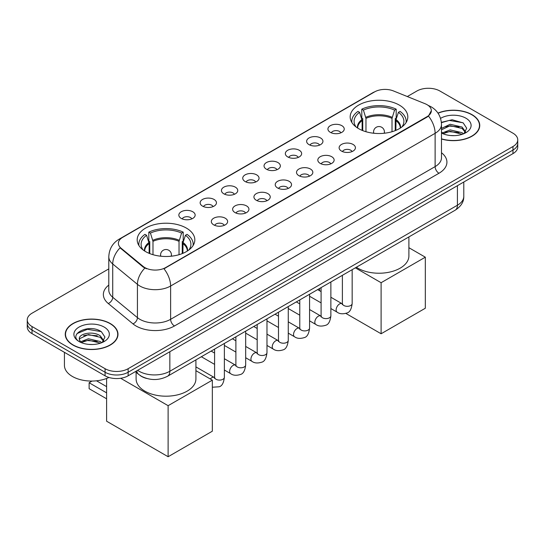 <?xml version="1.0" encoding="UTF-8"?>
<svg xmlns="http://www.w3.org/2000/svg" width="545" height="545" viewBox="0 0 545 545"><rect width="100%" height="100%" fill="white"/><g stroke="black" fill="none" stroke-linecap="round" stroke-linejoin="round"><path stroke-width="0.82" d="M186.383 228.089A28.817 16.636 0 0 0 154.978 224.479A28.817 16.636 0 0 0 137.19 239.848A28.817 16.636 0 0 0 145.631 251.613A28.817 16.636 0 0 0 177.036 255.224A28.817 16.636 0 0 0 194.824 239.848A28.817 16.636 0 0 0 186.383 228.089M399.369 105.124A28.817 16.636 0 0 0 367.964 101.513A28.817 16.636 0 0 0 350.176 116.882A28.817 16.636 0 0 0 358.617 128.647A28.817 16.636 0 0 0 390.022 132.258A28.817 16.636 0 0 0 407.81 116.882A28.817 16.636 0 0 0 399.369 105.124M330.318 132.333A8.155 4.707 180 0 1 328.703 131.004A8.155 4.707 180 0 1 331.401 125.152A8.155 4.707 180 0 1 341.851 125.677A8.155 4.707 180 0 1 343.473 131.004A8.155 4.707 180 0 1 330.318 132.333M340.863 132.823A4.891 2.827 0 0 0 339.549 131.447A4.891 2.827 0 0 0 334.725 130.732A4.891 2.827 0 0 0 331.312 132.823M309.022 144.629A8.155 4.707 180 0 1 307.407 143.301A8.155 4.707 180 0 1 310.105 137.449A8.155 4.707 180 0 1 320.555 137.974A8.155 4.707 180 0 1 322.177 143.301A8.155 4.707 180 0 1 309.022 144.629M319.561 145.12A4.891 2.827 0 0 0 318.253 143.744A4.891 2.827 0 0 0 313.43 143.028A4.891 2.827 0 0 0 310.016 145.12M287.726 156.926A8.155 4.707 180 0 1 286.105 155.597A8.155 4.707 180 0 1 288.809 149.746A8.155 4.707 180 0 1 299.26 150.27A8.155 4.707 180 0 1 300.874 155.597A8.155 4.707 180 0 1 287.726 156.926M298.265 157.416A4.891 2.827 0 0 0 296.95 156.04A4.891 2.827 0 0 0 292.134 155.325A4.891 2.827 0 0 0 288.721 157.416M266.423 169.222A8.155 4.707 180 0 1 264.809 167.894A8.155 4.707 180 0 1 267.506 162.042A8.155 4.707 180 0 1 277.957 162.567A8.155 4.707 180 0 1 279.578 167.894A8.155 4.707 180 0 1 266.423 169.222M276.969 169.713A4.891 2.827 0 0 0 275.654 168.337A4.891 2.827 0 0 0 270.831 167.622A4.891 2.827 0 0 0 267.418 169.713M245.127 181.519A8.155 4.707 180 0 1 243.506 180.191A8.155 4.707 180 0 1 246.211 174.339A8.155 4.707 180 0 1 256.661 174.863A8.155 4.707 180 0 1 258.282 180.191A8.155 4.707 180 0 1 245.127 181.519M255.666 182.01A4.891 2.827 0 0 0 254.352 180.633A4.891 2.827 0 0 0 249.535 179.918A4.891 2.827 0 0 0 246.122 182.01M223.832 193.816A8.155 4.707 180 0 1 222.21 192.487A8.155 4.707 180 0 1 224.915 186.635A8.155 4.707 180 0 1 235.365 187.16A8.155 4.707 180 0 1 236.98 192.487A8.155 4.707 180 0 1 223.832 193.816M234.37 194.306A4.891 2.827 0 0 0 233.056 192.93A4.891 2.827 0 0 0 228.232 192.215A4.891 2.827 0 0 0 224.819 194.306M202.529 206.112A8.155 4.707 180 0 1 200.914 204.784A8.155 4.707 180 0 1 203.612 198.932A8.155 4.707 180 0 1 214.062 199.456A8.155 4.707 180 0 1 215.684 204.784A8.155 4.707 180 0 1 202.529 206.112M213.068 206.603A4.891 2.827 0 0 0 211.76 205.227A4.891 2.827 0 0 0 206.936 204.511A4.891 2.827 0 0 0 203.523 206.603M181.233 218.409A8.155 4.707 180 0 1 179.612 217.08A8.155 4.707 180 0 1 182.316 211.228A8.155 4.707 180 0 1 192.766 211.753A8.155 4.707 180 0 1 194.381 217.08A8.155 4.707 180 0 1 181.233 218.409M191.772 218.899A4.891 2.827 0 0 0 190.457 217.523A4.891 2.827 0 0 0 185.641 216.808A4.891 2.827 0 0 0 182.228 218.899M341.511 151.088A8.155 4.707 180 0 1 339.889 149.759A8.155 4.707 180 0 1 342.594 143.907A8.155 4.707 180 0 1 353.044 144.432A8.155 4.707 180 0 1 354.659 149.759A8.155 4.707 180 0 1 341.511 151.088M352.05 151.578A4.891 2.827 0 0 0 350.735 150.202A4.891 2.827 0 0 0 345.911 149.487A4.891 2.827 0 0 0 342.505 151.578M320.208 163.384A8.155 4.707 180 0 1 318.593 162.056A8.155 4.707 180 0 1 321.291 156.204A8.155 4.707 180 0 1 331.741 156.728A8.155 4.707 180 0 1 333.363 162.056A8.155 4.707 180 0 1 320.208 163.384M330.747 163.875A4.891 2.827 0 0 0 329.439 162.499A4.891 2.827 0 0 0 324.616 161.783A4.891 2.827 0 0 0 321.203 163.875M298.912 175.681A8.155 4.707 180 0 1 297.291 174.352A8.155 4.707 180 0 1 299.995 168.5A8.155 4.707 180 0 1 310.446 169.025A8.155 4.707 180 0 1 312.06 174.352A8.155 4.707 180 0 1 298.912 175.681M309.451 176.171A4.891 2.827 0 0 0 308.136 174.795A4.891 2.827 0 0 0 303.32 174.08A4.891 2.827 0 0 0 299.907 176.171M277.616 187.977A8.155 4.707 180 0 1 275.995 186.649A8.155 4.707 180 0 1 278.699 180.797A8.155 4.707 180 0 1 289.15 181.322A8.155 4.707 180 0 1 290.764 186.649A8.155 4.707 180 0 1 277.616 187.977M288.155 188.468A4.891 2.827 0 0 0 286.84 187.092A4.891 2.827 0 0 0 282.017 186.376A4.891 2.827 0 0 0 278.604 188.468M256.314 200.274A8.155 4.707 180 0 1 254.699 198.945A8.155 4.707 180 0 1 257.397 193.094A8.155 4.707 180 0 1 267.847 193.618A8.155 4.707 180 0 1 269.468 198.945A8.155 4.707 180 0 1 256.314 200.274M266.852 200.764A4.891 2.827 0 0 0 265.544 199.388A4.891 2.827 0 0 0 260.721 198.673A4.891 2.827 0 0 0 257.308 200.764M235.018 212.57A8.155 4.707 180 0 1 233.396 211.242A8.155 4.707 180 0 1 236.101 205.39A8.155 4.707 180 0 1 246.551 205.915A8.155 4.707 180 0 1 248.166 211.242A8.155 4.707 180 0 1 235.018 212.57M245.557 213.061A4.891 2.827 0 0 0 244.242 211.685A4.891 2.827 0 0 0 239.425 210.97A4.891 2.827 0 0 0 236.012 213.061M213.715 224.867A8.155 4.707 180 0 1 212.1 223.539A8.155 4.707 180 0 1 214.798 217.687A8.155 4.707 180 0 1 225.249 218.211A8.155 4.707 180 0 1 226.87 223.539A8.155 4.707 180 0 1 213.715 224.867M224.261 225.358A4.891 2.827 0 0 0 222.946 223.981A4.891 2.827 0 0 0 218.123 223.266A4.891 2.827 0 0 0 214.71 225.358M425.086 103.727A14.681 8.475 180 0 1 427.048 104.681A14.681 8.475 180 0 1 431.347 110.669A14.681 8.475 180 0 1 427.048 116.664L165.626 267.595A14.681 8.475 180 0 1 143.219 266.464L121.051 248.186A14.681 8.475 180 0 1 118.394 243.329A14.681 8.475 180 0 1 122.7 237.334L374.633 91.88A14.681 8.475 180 0 1 393.429 90.933L425.086 103.727M146.503 378.407A16.309 9.415 180 0 1 139.915 375.321M441.491 139.023A26.371 15.226 0 0 0 479.75 125.432A26.371 15.226 0 0 0 472.031 114.668A26.371 15.226 0 0 0 437.962 113.081M110.26 323.532A26.371 15.226 0 0 0 81.525 320.228A26.371 15.226 0 0 0 65.25 334.296A26.371 15.226 0 0 0 72.969 345.06A26.371 15.226 0 0 0 101.711 348.364A26.371 15.226 0 0 0 117.986 334.296A26.371 15.226 0 0 0 110.26 323.532M65.523 335.666A26.371 15.226 0 0 0 65.427 336.074M431.347 110.669L428.472 116.065L427.048 117.1L163.97 268.774A19.027 10.989 60 0 1 170.619 286.016A21.746 12.555 180 0 1 139.867 286.016A21.746 12.555 180 0 1 137.429 284.34L112.726 263.978A21.746 12.555 180 0 1 108.796 256.777L108.796 290.069A21.746 12.555 0 0 0 112.726 297.27L137.429 317.64A21.746 12.555 0 0 0 139.867 319.316A21.746 12.555 0 0 0 170.619 319.316L435.121 166.607A21.746 12.555 0 0 0 441.491 157.73L441.491 124.43A21.746 12.555 180 0 1 435.121 133.314A19.027 10.989 -120 0 0 428.472 116.065M108.796 268.889L32.026 313.212A16.309 9.415 0 0 0 27.25 319.867L27.25 326.973A16.309 9.415 0 0 0 32.026 333.629L105.069 375.805L105.069 372.249A16.309 9.415 0 0 0 128.136 372.249L512.974 150.066A16.309 9.415 0 0 0 517.75 143.41A16.309 9.415 0 0 1 512.974 150.066L128.136 372.249A16.309 9.415 0 0 1 105.069 372.249L32.026 330.079L105.069 372.249L105.069 368.699A16.309 9.415 0 0 0 128.136 368.699L512.974 146.516A16.309 9.415 0 0 0 517.75 139.861A16.309 9.415 0 0 0 512.974 133.198L439.931 91.029A16.309 9.415 0 0 0 416.864 91.029L407.313 96.54M27.25 323.417A16.309 9.415 0 0 0 32.026 330.079A16.309 9.415 0 0 1 27.25 323.417M146.516 268.774L143.219 267.104L120.064 247.832A19.027 12.726 129.5 0 0 112.726 263.978L112.726 297.27A5.436 3.638 -50.5 0 1 108.278 303.51A27.182 15.696 180 0 1 108.796 285.09M27.25 319.867A16.309 9.415 0 0 0 32.026 326.53L105.069 368.699M117.809 336.074A26.371 15.226 0 0 0 117.713 335.666M479.573 127.21A26.371 15.226 0 0 0 479.477 126.801M105.069 375.805A16.309 9.415 0 0 0 128.136 375.805L512.974 153.622A16.309 9.415 0 0 0 517.75 146.959L517.75 139.861M441.491 138.846A26.099 15.069 0 0 0 479.477 125.432A26.099 15.069 0 0 0 471.834 114.777A26.099 15.069 0 0 0 438.064 113.237M450.436 135.521L454.537 135.644M442.288 132.919L450.204 129.901L462.071 132.68L463.509 133.832M443.017 133.682L450.204 131.311L462.33 134.268M441.491 131.658A12.29 7.092 0 0 0 443.126 133.777M441.491 128.388L450.204 124.267L462.071 127.04L465.6 131.917M441.491 129.799L450.204 125.677L462.071 128.45L465.321 132.285M441.491 133.021A17.726 10.232 0 0 0 465.914 132.667A17.726 10.232 0 0 0 465.914 118.197A17.726 10.232 0 0 0 440.551 118.374M463.931 133.654L466.704 128.204L463.195 122.911L452.146 119.743L441.382 122.346M442.411 133.47L441.491 132.489M441.416 122.68L449.237 120.418L462.95 122.754M445.326 126.767L449.237 126.058L459.026 126.896M445.326 132.401L449.237 131.692L459.026 132.537M73.166 344.951A26.099 15.069 0 0 0 101.602 348.214A26.099 15.069 0 0 0 117.713 334.296A26.099 15.069 0 0 0 110.07 323.641A26.099 15.069 0 0 0 81.627 320.378A26.099 15.069 0 0 0 65.523 334.296A26.099 15.069 0 0 0 73.166 344.951M64.433 352.336L64.433 365.368A27.182 15.696 0 0 0 72.396 376.466A27.182 15.696 0 0 0 108.952 377.46M88.671 344.385L92.766 344.508M80.524 341.783L88.44 338.765L100.307 341.545L101.738 342.696M81.253 342.546L88.44 340.175L100.559 343.132M80.646 342.335L79.379 339.358A12.29 7.092 0 0 0 81.362 342.642M103.836 340.782L100.307 335.904C92.929 330.399 77.758 333.799 79.379 339.358L79.332 338.813M79.407 339.528L79.747 338.615L88.44 334.541L100.307 337.314L103.557 341.15M102.16 342.519L104.94 337.069L101.424 331.776C88.992 322.838 66.892 334.616 79.652 341.838L80.285 342.226M104.15 327.061A17.726 10.232 0 0 0 79.086 327.061A17.726 10.232 0 0 0 79.086 341.531A17.726 10.232 0 0 0 104.15 341.531A17.726 10.232 0 0 0 104.15 327.061M77.063 333.554L87.473 329.282L101.186 331.612M83.562 335.631L87.473 334.923L97.262 335.761M83.562 341.265L87.473 340.557L97.262 341.402M362.125 130.371L362.125 120.581L359.571 112.331A24.9 14.374 0 0 0 355.483 126.065A24.9 14.374 0 0 0 356.117 126.999M362.752 130.63L362.752 118.606L361.791 118.054L361.791 109.17A27.182 15.696 0 0 1 396.195 109.17L394.573 110.11A24.9 14.374 0 0 0 363.413 110.11L365.968 118.36L365.968 131.727M392.019 131.727L392.019 118.36L394.573 110.11M356.362 267.248A29.9 17.263 0 0 0 357.847 268.174A29.9 17.263 0 0 0 390.438 271.914A29.9 17.263 0 0 0 408.893 255.966L408.893 236.918M396.195 109.17L396.195 118.054L395.227 118.606L395.227 130.63M359.571 112.331L357.942 111.391A27.182 15.696 0 0 0 351.804 121.324A27.182 15.696 0 0 0 351.886 122.536M363.413 110.11L361.791 109.17M406.093 122.536A27.182 15.696 0 0 0 406.175 121.324A27.182 15.696 0 0 0 400.044 111.391L398.415 112.331L396.045 119.539L395.861 130.371M401.869 126.999A24.9 14.374 0 0 0 402.503 126.065A24.9 14.374 0 0 0 398.415 112.331M381.105 333.765L381.105 282.712L425.318 257.185L425.318 308.238L381.105 333.765L345.871 313.423M319.595 290.737L319.595 288.475M381.105 282.712L355.34 267.84M408.893 247.709L425.318 257.185M149.139 253.336L149.139 243.547L146.585 235.297A24.9 14.374 0 0 0 142.497 249.031A24.9 14.374 0 0 0 143.131 249.964M149.773 253.595L149.773 241.571L148.805 241.019L148.805 232.136A27.182 15.696 0 0 1 183.209 232.136L181.587 233.076A24.9 14.374 0 0 0 150.427 233.076L152.982 241.326L152.982 254.692M179.033 254.692L179.033 241.326L181.587 233.076M136.107 372.269L136.107 378.932A29.9 17.263 0 0 0 144.861 391.14A29.9 17.263 0 0 0 177.452 394.88A29.9 17.263 0 0 0 195.914 378.932L195.914 359.884M183.209 232.136L183.209 241.019L182.248 241.571L182.248 253.595M146.585 235.297L144.956 234.357A27.182 15.696 0 0 0 138.825 244.289A27.182 15.696 0 0 0 138.907 245.502M150.427 233.076L148.805 232.136M193.114 245.502A27.182 15.696 0 0 0 193.196 244.289A27.182 15.696 0 0 0 187.058 234.357L185.429 235.297L183.059 242.505L182.875 253.336M188.883 249.964A24.9 14.374 0 0 0 189.517 249.031A24.9 14.374 0 0 0 185.429 235.297M106.609 398.797L89.121 388.701L89.121 382.754L106.609 392.85M168.119 456.73L168.119 405.678L212.332 380.151L212.332 431.204L168.119 456.73L106.609 421.217L106.609 378.462M168.119 405.678L120.643 378.264M195.914 370.675L212.332 380.151M96.52 380.805L106.609 386.637M92.044 381.064L89.121 382.754M121.051 248.186L121.051 248.833M143.219 266.464L143.219 267.104M165.626 267.595L165.626 268.031M427.048 116.664L427.048 117.1M174.468 325.971A5.436 3.141 60 0 1 170.619 319.316L170.619 286.016L435.121 133.314L435.121 166.607A5.436 3.141 60 0 0 438.963 173.262L174.468 325.971A27.182 15.696 180 0 1 136.018 325.971A27.182 15.696 180 0 1 132.973 323.873L108.278 303.51M441.491 124.43C441.123 116.61 437.69 110.751 431.184 106.84L428.438 105.505A19.027 8.911 112 0 0 428.179 105.41M121.079 238.444A19.027 10.989 -120 0 0 119.11 239.187C112.604 243.09 109.164 248.956 108.796 256.777M119.11 239.187L373.032 92.582A19.027 10.989 60 0 1 374.476 91.969M144.841 268.113A19.027 12.726 129.5 0 0 137.429 284.34L137.429 317.64A5.436 3.638 -50.5 0 1 132.973 323.873M441.491 152.75A27.182 15.696 180 0 1 438.963 173.262M128.136 368.699L128.136 375.805M512.974 146.516L512.974 153.622M32.026 326.53L32.026 333.629M137.633 370.321A21.746 12.555 0 0 0 139.098 371.254A21.746 12.555 0 0 0 169.849 371.254L457.419 205.227A21.746 12.555 0 0 0 463.788 196.35C463.952 201.745 461.077 206.364 455.17 210.207L167.601 376.227A10.873 6.281 60 0 0 169.849 371.254L169.849 351.723M457.419 185.695L457.419 205.227A10.873 6.281 60 0 1 455.17 210.207M136.754 370.832A10.873 7.276 129.5 0 0 138.648 374.367L135.344 371.642M362.125 120.581A21.309 12.303 0 0 0 357.677 128.082M392.019 118.36A21.309 12.303 0 0 0 365.968 118.36M361.941 119.539A21.568 12.453 0 0 0 357.466 127.946M392.196 117.318A21.568 12.453 0 0 0 365.784 117.318M400.514 127.946A21.568 12.453 0 0 0 396.045 119.539M400.303 128.082A21.309 12.303 0 0 0 395.861 120.581M374.04 133.273A5.436 3.141 180 0 1 373.557 131.979L373.557 133.225M384.429 133.225L384.429 131.979A5.436 3.141 180 0 1 383.946 133.273M149.139 243.547A21.309 12.303 0 0 0 144.698 251.047M179.033 241.326A21.309 12.303 0 0 0 152.982 241.326M148.955 242.505A21.568 12.453 0 0 0 144.486 250.911M179.216 240.284A21.568 12.453 0 0 0 152.804 240.284M187.534 250.911A21.568 12.453 0 0 0 183.059 242.505M187.323 251.047A21.309 12.303 0 0 0 182.875 243.547M161.054 256.239A5.436 3.141 180 0 1 160.571 254.944L160.571 256.191M171.443 256.191L171.443 254.944A5.436 3.141 180 0 1 170.96 256.239M352.165 269.673L352.165 303.49A4.891 2.827 180 0 1 350.51 305.609A4.891 2.827 180 0 1 343.813 305.486A4.891 2.827 180 0 1 342.383 303.49L342.226 304.546L342.662 304.185M352.165 303.49C351.498 309.172 349.74 312.346 346.892 313.007C342.846 314.261 339.596 313.981 337.137 312.169A4.891 2.827 -60 0 1 336.388 308.245A4.891 2.827 -60 0 1 339.59 303.933A4.891 2.827 -60 0 1 339.801 303.817A4.891 2.827 -60 0 1 342.035 303.688L342.369 303.865M330.87 281.969L330.87 315.787A4.891 2.827 180 0 1 329.214 317.905A4.891 2.827 180 0 1 322.517 317.783A4.891 2.827 180 0 1 321.087 315.787L320.923 316.843L321.366 316.482M330.87 315.787C330.202 321.468 328.437 324.643 325.59 325.304C321.55 326.557 318.3 326.278 315.841 324.466A4.891 2.827 -60 0 1 315.092 320.542A4.891 2.827 -60 0 1 318.287 316.229A4.891 2.827 -60 0 1 318.505 316.114A4.891 2.827 -60 0 1 320.733 315.984L321.066 316.161M309.574 294.266L309.574 328.083A4.891 2.827 180 0 1 307.911 330.202A4.891 2.827 180 0 1 301.222 330.079A4.891 2.827 180 0 1 299.784 328.083L299.627 329.139L300.063 328.778M309.574 328.083C308.899 333.765 307.142 336.939 304.294 337.6C300.254 338.854 296.998 338.574 294.545 336.762A4.891 2.827 -60 0 1 293.796 332.838A4.891 2.827 -60 0 1 296.991 328.526A4.891 2.827 -60 0 1 297.209 328.41A4.891 2.827 -60 0 1 299.437 328.281L299.77 328.458M288.271 306.562L288.271 340.38A4.891 2.827 180 0 1 286.616 342.498A4.891 2.827 180 0 1 279.919 342.376A4.891 2.827 180 0 1 278.488 340.38L278.332 341.436L278.767 341.075M288.271 340.38C287.603 346.061 285.846 349.236 282.991 349.897C278.951 351.15 275.702 350.871 273.243 349.059A4.891 2.827 -60 0 1 272.493 345.135A4.891 2.827 -60 0 1 275.688 340.823A4.891 2.827 -60 0 1 275.906 340.707A4.891 2.827 -60 0 1 278.141 340.577L278.475 340.754M266.975 318.859L266.975 352.676A4.891 2.827 180 0 1 265.32 354.795A4.891 2.827 180 0 1 258.623 354.672A4.891 2.827 180 0 1 257.185 352.676L257.029 353.732L257.472 353.371M266.975 352.676C266.301 358.358 264.543 361.533 261.695 362.193C257.656 363.447 254.406 363.168 251.947 361.355A4.891 2.827 -60 0 1 251.197 357.431A4.891 2.827 -60 0 1 254.392 353.119A4.891 2.827 -60 0 1 254.61 353.003A4.891 2.827 -60 0 1 256.838 352.874L257.172 353.051M245.679 331.156L245.679 364.973A4.891 2.827 180 0 1 244.017 367.092A4.891 2.827 180 0 1 237.32 366.969A4.891 2.827 180 0 1 235.89 364.973L235.733 366.029L236.169 365.668M245.679 364.973C245.005 370.655 243.247 373.829 240.4 374.49C236.353 375.743 233.103 375.464 230.644 373.652A4.891 2.827 -60 0 1 229.895 369.728A4.891 2.827 -60 0 1 233.097 365.416A4.891 2.827 -60 0 1 233.315 365.3A4.891 2.827 -60 0 1 235.542 365.17L235.876 365.348M224.377 343.452L224.377 377.269A4.891 2.827 180 0 1 222.721 379.388A4.891 2.827 180 0 1 216.024 379.266A4.891 2.827 180 0 1 214.594 377.269L214.437 378.325L214.873 377.964M210.295 378.973A4.891 2.827 -60 0 1 211.794 377.712A4.891 2.827 -60 0 1 212.012 377.596A4.891 2.827 -60 0 1 214.24 377.467L214.573 377.644M373.032 92.582L376.52 90.961M167.601 376.227C158.847 380.628 150.1 380.628 141.346 376.227L138.648 374.367M463.788 196.35L463.788 182.016M479.477 127.612L479.477 125.432M117.713 336.476L117.713 334.296M65.523 336.476L65.523 334.296M351.804 122.4L351.804 121.324M406.175 122.4L406.175 121.324M384.429 131.979A5.436 5.436 0 0 0 376.275 127.271A5.436 5.436 0 0 0 373.557 131.979M138.825 245.366L138.825 244.289M193.196 245.366L193.196 244.289M171.443 254.944A5.436 5.436 0 0 0 163.289 250.237A5.436 5.436 0 0 0 160.571 254.944M337.137 312.169L330.87 308.545M321.087 302.897L309.574 296.248M342.383 275.32L342.383 303.49M342.035 303.688L330.87 297.243M321.087 291.595L317.64 289.606M315.841 324.466L309.574 320.841M299.784 315.194L288.271 308.545M321.087 287.617L321.087 315.787M320.733 315.984L309.574 309.54M299.784 303.892L296.337 301.903M294.545 336.762L288.271 333.138M278.488 327.491L266.975 320.841M299.784 299.913L299.784 328.083M299.437 328.281L288.271 321.836M278.488 316.189L275.041 314.199M273.243 349.059L266.975 345.435M257.185 339.787L245.679 333.138M278.488 312.21L278.488 340.38M278.141 340.577L266.975 334.133M257.185 328.485L253.745 326.496M251.947 361.355L245.679 357.731M235.89 352.084L224.377 345.435M257.185 324.507L257.185 352.676M256.838 352.874L245.679 346.429M235.89 340.782L232.442 338.792M230.644 373.652L224.377 370.028M214.594 364.38L201.357 356.737M235.89 336.803L235.89 364.973M235.542 365.17L224.377 358.726M214.594 353.078L211.147 351.089M224.377 377.269C223.709 382.951 221.944 386.126 219.097 386.786L212.332 387.229M214.594 349.1L214.594 377.269M214.24 377.467L195.914 366.887"/></g></svg>
